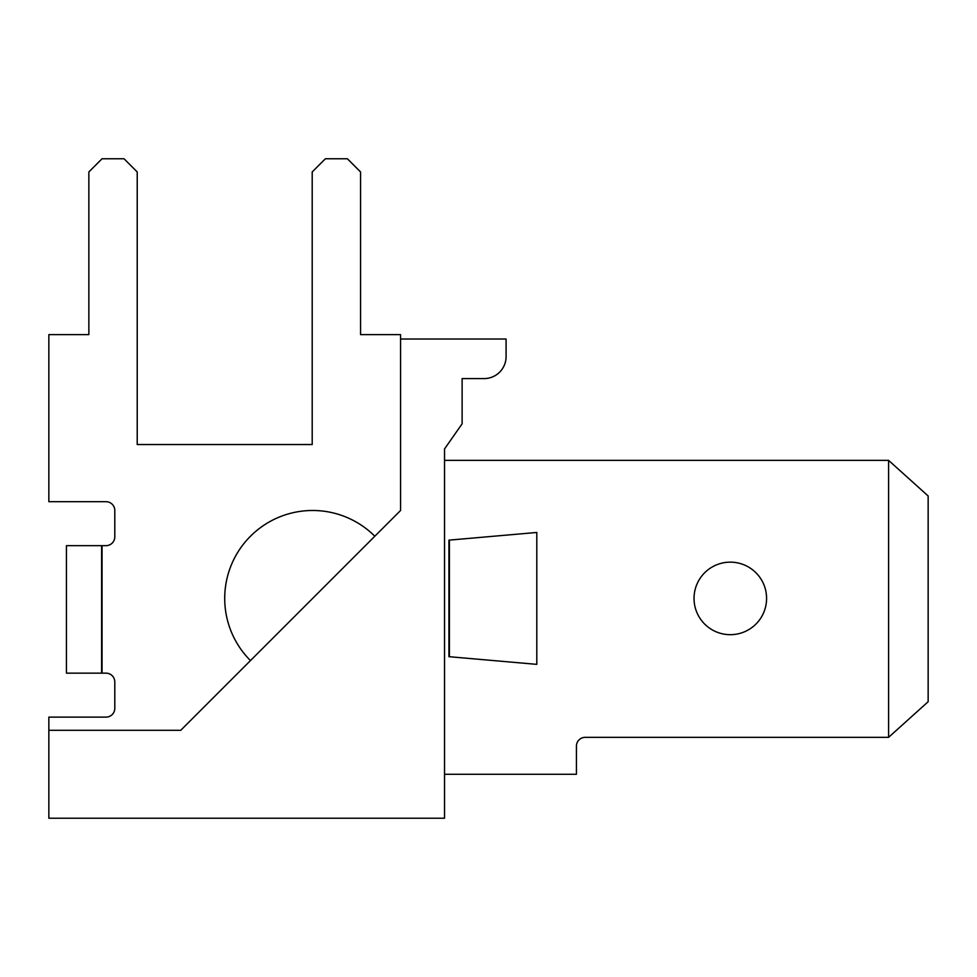 <?xml version="1.0" encoding="UTF-8"?>
<svg xmlns="http://www.w3.org/2000/svg" width="977" height="977" viewBox="0 0 977 977"><rect width="100%" height="100%" fill="white"/><g stroke="black" fill="none" stroke-linecap="round" stroke-linejoin="round"><path stroke-width="1.47" d="M250.466 660.586L374.814 536.239A87.93 87.93 0 0 0 250.466 536.239A87.93 87.93 0 0 0 250.466 660.586M444.535 818.237L444.535 448.932L462.121 423.81L462.121 378.587L484.103 378.587A21.982 21.982 0 0 0 506.086 356.605L506.086 339.019L400.57 339.019L400.57 510.482L180.745 730.308L48.85 730.308L48.85 818.237L444.535 818.237M400.57 460.362L400.57 448.932M766.579 598.413A36.271 36.271 0 0 1 712.172 629.823A36.271 36.271 0 0 1 712.172 567.002A36.271 36.271 0 0 1 766.579 598.413M48.85 730.308L48.85 717.118L106.004 717.118A8.793 8.793 0 0 0 114.797 708.325L114.797 681.946A8.793 8.793 0 0 0 106.004 673.153L101.608 673.153L101.608 545.654L66.436 545.654L66.436 673.153L101.608 673.153M888.582 737.342L888.582 460.362L928.15 495.974L928.15 701.73L888.582 737.342L585.223 737.342A8.793 8.793 0 0 0 576.43 746.135L576.43 774.272L444.535 774.272M444.535 460.362L888.582 460.362M102.048 673.153L102.048 545.654L106.004 545.654A8.793 8.793 0 0 0 114.797 536.861L114.797 510.482A8.793 8.793 0 0 0 106.004 501.69L48.85 501.69L48.85 334.623L88.858 334.623L88.858 171.952L102.048 158.762L124.03 158.762L137.22 171.952L137.22 444.535L312.2 444.535L312.2 171.952L325.39 158.762L347.372 158.762L360.562 171.952L360.562 334.623L400.57 334.623L400.57 339.019M448.932 656.678L536.8 664.36L536.8 532.465L448.932 540.147L448.932 656.678L536.8 664.36M536.8 532.465L448.932 540.147M449.408 540.147L449.408 656.678M106.004 673.153A8.793 8.793 0 0 1 114.797 681.946A8.793 8.793 0 0 0 106.004 673.153A8.793 8.793 0 0 1 114.797 681.946A8.793 8.793 0 0 0 106.004 673.153A8.793 8.793 0 0 1 114.797 681.946A8.793 8.793 0 0 0 106.004 673.153M114.797 708.325A8.793 8.793 0 0 1 106.004 717.118A8.793 8.793 0 0 0 114.797 708.325A8.793 8.793 0 0 1 106.004 717.118A8.793 8.793 0 0 0 114.797 708.325A8.793 8.793 0 0 1 106.004 717.118A8.793 8.793 0 0 0 114.797 708.325M576.43 746.135A8.793 8.793 0 0 1 585.223 737.342A8.793 8.793 0 0 0 576.43 746.135A8.793 8.793 0 0 1 585.223 737.342A8.793 8.793 0 0 0 576.43 746.135A8.793 8.793 0 0 1 585.223 737.342A8.793 8.793 0 0 0 576.43 746.135M137.22 444.535L312.2 444.535L137.22 444.535M106.004 501.69A8.793 8.793 0 0 1 114.797 510.482A8.793 8.793 0 0 0 106.004 501.69A8.793 8.793 0 0 1 114.797 510.482A8.793 8.793 0 0 0 106.004 501.69A8.793 8.793 0 0 1 114.797 510.482A8.793 8.793 0 0 0 106.004 501.69M114.797 536.861A8.793 8.793 0 0 1 106.004 545.654A8.793 8.793 0 0 0 114.797 536.861A8.793 8.793 0 0 1 106.004 545.654A8.793 8.793 0 0 0 114.797 536.861A8.793 8.793 0 0 1 106.004 545.654A8.793 8.793 0 0 0 114.797 536.861"/></g></svg>
